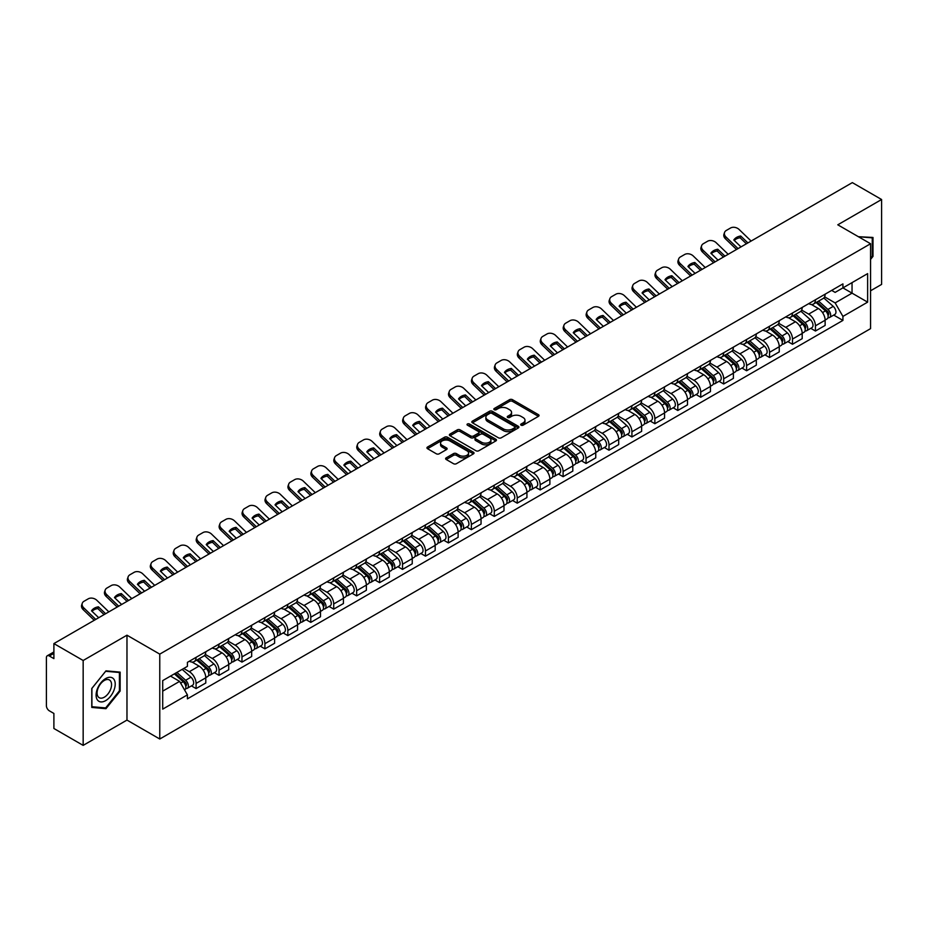 <?xml version="1.0" encoding="UTF-8"?>
<svg xmlns="http://www.w3.org/2000/svg" width="928" height="928" viewBox="0 0 928 928"><rect width="100%" height="100%" fill="white"/><g stroke="black" fill="none" stroke-linecap="round" stroke-linejoin="round"><path stroke-width="1.39" d="M521.095 425.186A1.427 0.824 0 0 0 523.114 425.186L538.449 416.336A2.042 1.183 0 0 0 539.052 415.5A2.042 1.183 0 0 0 538.449 414.665L512.465 399.666A2.042 1.183 0 0 0 509.588 399.666L494.253 408.517A1.427 0.824 0 0 0 493.835 409.097A1.427 0.824 0 0 0 494.253 409.689A1.427 0.824 0 0 0 496.271 409.689L498.255 408.54A6.531 3.77 0 0 1 507.488 408.54L509.658 409.793A6.531 3.77 0 0 1 511.572 412.461A6.531 3.77 0 0 1 509.658 415.118L507.674 416.266A1.427 0.824 0 0 0 507.256 416.858A1.427 0.824 0 0 0 507.674 417.438A1.427 0.824 0 0 0 509.692 417.438L511.676 416.289A6.531 3.77 0 0 1 520.91 416.289L523.079 417.542A6.531 3.77 0 0 1 524.993 420.21A6.531 3.77 0 0 1 523.079 422.878L521.095 424.015A1.427 0.824 0 0 0 520.678 424.606A1.427 0.824 0 0 0 521.095 425.186L521.095 424.015M446.217 457.829A2.042 1.183 0 0 0 445.626 458.664A2.042 1.183 0 0 0 446.217 459.499L453.514 463.698A2.042 1.183 0 0 0 456.402 463.698L473.431 453.873A2.042 1.183 0 0 0 474.022 453.038A2.042 1.183 0 0 0 473.431 452.203L447.447 437.204A2.042 1.183 0 0 0 444.558 437.204L427.53 447.041A2.042 1.183 0 0 0 426.938 447.876A2.042 1.183 0 0 0 427.53 448.7L436.334 453.792A2.042 1.183 0 0 0 439.222 453.792L446.507 449.581A2.042 1.183 0 0 0 447.11 448.746A2.042 1.183 0 0 0 446.507 447.911L442.146 445.394A5.464 3.155 0 0 1 440.545 443.166A5.464 3.155 0 0 1 443.92 440.255A5.464 3.155 0 0 1 449.871 440.939L466.97 450.811A5.464 3.155 0 0 1 468.57 453.038A5.464 3.155 0 0 1 465.195 455.95A5.464 3.155 0 0 1 459.244 455.265L456.402 453.618A2.042 1.183 0 0 0 453.514 453.618L446.217 457.829L446.217 459.499M159.767 654.124L126.974 635.193L83.16 660.492L53.894 643.591L852.333 182.619L881.6 199.508L837.787 224.808L870.568 243.739L159.767 654.124L159.767 739.013L870.568 328.64L870.568 243.739M498.394 437.784A2.042 1.183 0 0 0 501.282 437.784L518.311 427.959A2.042 1.183 0 0 0 518.914 427.124A2.042 1.183 0 0 0 518.311 426.288L492.339 411.29A2.042 1.183 0 0 0 489.45 411.29L472.422 421.126A2.042 1.183 0 0 0 471.818 421.962A2.042 1.183 0 0 0 472.422 422.785L498.394 437.784M468.014 425.5A1.427 0.824 0 0 1 469.464 425.697L469.464 424.003L495.877 439.246A2.042 1.183 0 0 1 496.468 440.081A2.042 1.183 0 0 1 495.877 440.916L478.836 450.741A2.042 1.183 0 0 1 475.96 450.741L449.976 435.742L449.976 434.084A2.042 1.183 0 0 0 449.372 434.919A2.042 1.183 0 0 0 449.976 435.742M449.976 434.084L457.26 429.873A2.042 1.183 0 0 1 460.149 429.873L470.682 435.951A2.042 1.183 0 0 0 473.57 435.951L478.407 433.167A2.042 1.183 0 0 0 479.01 432.332A2.042 1.183 0 0 0 478.407 431.497L467.434 425.163A1.427 0.824 0 0 1 467.016 424.583A1.427 0.824 0 0 1 467.898 423.818A1.427 0.824 0 0 1 469.464 424.003M83.16 660.492L83.16 745.381L53.894 728.492L53.894 713.458L49.346 710.825A4.164 2.401 -120 0 1 46.4 705.732L46.4 657.685A4.164 2.401 -120 0 1 47.258 655.783L53.894 651.955M870.568 290.777L881.6 284.409L881.6 199.508M83.16 745.381L126.974 720.082L159.767 739.013M53.894 643.591L53.894 658.625L49.346 655.992A4.164 2.401 -120 0 0 47.258 655.783M815.434 299.767A9.57 5.522 60 0 1 813.45 304.071L823.159 298.468A9.57 5.522 -120 0 0 825.131 294.164M801.653 310.068L808.671 314.116A9.57 5.522 60 0 1 815.434 325.832L825.131 320.23A9.57 5.522 -120 0 0 818.368 308.514L811.42 304.512M825.131 320.23L825.131 325.415L815.434 331.018L810.782 328.326M813.45 304.071A9.57 5.522 60 0 1 808.74 303.63M815.434 325.832L815.434 331.018M792.489 313.014A9.57 5.522 60 0 1 790.517 317.306L800.214 311.704A9.57 5.522 -120 0 0 802.198 307.412M787.837 341.574L792.489 344.253L802.198 338.65L802.198 333.477A9.57 5.522 -120 0 0 795.435 321.761L788.487 317.747M790.517 317.306A9.57 5.522 60 0 1 785.807 316.877M778.72 323.315L785.726 327.364A9.57 5.522 60 0 1 792.489 339.08L792.489 344.253M769.556 326.262A9.57 5.522 60 0 1 767.572 330.554L777.281 324.951A9.57 5.522 -120 0 0 779.253 320.659M764.904 354.809L769.556 357.5L779.253 351.898L779.253 346.724A9.57 5.522 -120 0 0 772.49 335.008L765.554 330.994M767.572 330.554A9.57 5.522 60 0 1 762.862 330.124M755.775 336.562L762.793 340.611A9.57 5.522 60 0 1 769.556 352.327L769.556 357.5M746.611 339.497A9.57 5.522 60 0 1 744.639 343.801L754.336 338.198A9.57 5.522 -120 0 0 756.32 333.894M741.959 368.056L746.611 370.748L756.32 365.145L756.32 359.96A9.57 5.522 -120 0 0 749.557 348.244L742.609 344.242M744.639 343.801A9.57 5.522 60 0 1 739.929 343.36M732.842 349.798L739.848 353.846A9.57 5.522 60 0 1 746.611 365.562L746.611 370.748M723.678 352.744A9.57 5.522 60 0 1 721.694 357.036L731.403 351.434A9.57 5.522 -120 0 0 733.387 347.142M719.026 381.304L723.678 383.983L733.387 378.38L733.387 373.207A9.57 5.522 -120 0 0 726.612 361.491L719.676 357.477M721.694 357.036A9.57 5.522 60 0 1 716.984 356.607M709.908 363.045L716.915 367.094A9.57 5.522 60 0 1 723.678 378.81L723.678 383.983M700.733 365.992A9.57 5.522 60 0 1 698.761 370.284L708.458 364.681A9.57 5.522 -120 0 0 710.442 360.389M696.081 394.539L700.733 397.23L710.442 391.628L710.442 386.454A9.57 5.522 -120 0 0 703.679 374.738L696.731 370.724M698.761 370.284A9.57 5.522 60 0 1 694.051 369.854M686.964 376.292L693.97 380.341A9.57 5.522 60 0 1 700.733 392.057L700.733 397.23M677.8 379.239A9.57 5.522 60 0 1 675.816 383.531L685.525 377.928A9.57 5.522 -120 0 0 687.509 373.636M673.148 407.786L677.8 410.478L687.509 404.875L687.509 399.69A9.57 5.522 -120 0 0 680.746 387.974L673.798 383.972M675.816 383.531A9.57 5.522 60 0 1 671.106 383.09M664.03 389.528L671.037 393.576A9.57 5.522 60 0 1 677.8 405.292L677.8 410.478M654.855 392.474A9.57 5.522 60 0 1 652.883 396.766L662.58 391.164A9.57 5.522 -120 0 0 664.564 386.872M650.203 421.034L654.866 423.713L664.564 418.11L664.564 412.937A9.57 5.522 -120 0 0 657.801 401.221L650.853 397.207M652.883 396.766A9.57 5.522 60 0 1 648.173 396.337M641.086 402.775L648.092 406.824A9.57 5.522 60 0 1 654.866 418.54L654.866 423.713M631.922 405.722A9.57 5.522 60 0 1 629.938 410.014L639.647 404.411A9.57 5.522 -120 0 0 641.631 400.119M627.27 434.281L631.922 436.96L641.631 431.358L641.631 426.184A9.57 5.522 -120 0 0 634.868 414.468L627.92 410.454M629.938 410.014A9.57 5.522 60 0 1 625.228 409.584M618.152 416.022L625.159 420.071A9.57 5.522 60 0 1 631.922 431.787L631.922 436.96M608.988 418.969A9.57 5.522 60 0 1 607.005 423.261L616.702 417.658A9.57 5.522 -120 0 0 618.686 413.366M604.325 447.516L608.988 450.208L618.686 444.605L618.686 439.42A9.57 5.522 -120 0 0 611.923 427.704L604.975 423.702M607.005 423.261A9.57 5.522 60 0 1 602.295 422.832M595.208 429.27L602.214 433.306A9.57 5.522 60 0 1 608.988 445.022L608.988 450.208M586.044 432.204A9.57 5.522 60 0 1 584.06 436.496L593.769 430.894A9.57 5.522 -120 0 0 595.753 426.602M581.392 460.764L586.044 463.443L595.753 457.84L595.753 452.667A9.57 5.522 -120 0 0 588.99 440.951L582.042 436.937M584.06 436.496A9.57 5.522 60 0 1 579.35 436.067M572.274 442.505L579.281 446.554A9.57 5.522 60 0 1 586.044 458.27L586.044 463.443M563.11 445.452A9.57 5.522 60 0 1 561.127 449.744L570.824 444.141A9.57 5.522 -120 0 0 572.808 439.849M558.459 474.011L563.11 476.69L572.808 471.088L572.808 465.914A9.57 5.522 -120 0 0 566.045 454.198L559.097 450.184M561.127 449.744A9.57 5.522 60 0 1 556.417 449.314M549.33 455.752L556.348 459.801A9.57 5.522 60 0 1 563.11 471.517L563.11 476.69M540.166 458.699A9.57 5.522 60 0 1 538.182 462.991L547.891 457.388A9.57 5.522 -120 0 0 549.875 453.096M535.514 487.246L540.166 489.938L549.875 484.335L549.875 479.15A9.57 5.522 -120 0 0 543.112 467.434L536.164 463.432M538.182 462.991A9.57 5.522 60 0 1 533.472 462.562M526.396 469L533.403 473.036A9.57 5.522 60 0 1 540.166 484.752L540.166 489.938M517.232 471.934A9.57 5.522 60 0 1 515.249 476.226L524.958 470.624A9.57 5.522 -120 0 0 526.93 466.332M512.581 500.494L517.232 503.173L526.93 497.57L526.93 492.397A9.57 5.522 -120 0 0 520.167 480.681L513.219 476.667M515.249 476.226A9.57 5.522 60 0 1 510.539 475.797M503.452 482.235L510.47 486.284A9.57 5.522 60 0 1 517.232 498L517.232 503.173M494.288 485.182A9.57 5.522 60 0 1 492.304 489.474L502.013 483.871A9.57 5.522 -120 0 0 503.997 479.579M489.636 513.741L494.288 516.42L503.997 510.818L503.997 505.644A9.57 5.522 -120 0 0 497.234 493.928L490.286 489.914M492.304 489.474A9.57 5.522 60 0 1 487.606 489.044M480.518 495.482L487.525 499.531A9.57 5.522 60 0 1 494.288 511.247L494.288 516.42M471.354 498.429A9.57 5.522 60 0 1 469.371 502.721L479.08 497.118A9.57 5.522 -120 0 0 481.052 492.826M466.703 526.976L471.354 529.668L481.052 524.065L481.052 518.88A9.57 5.522 -120 0 0 474.289 507.164L467.352 503.162M469.371 502.721A9.57 5.522 60 0 1 464.661 502.292M457.574 508.73L464.592 512.766A9.57 5.522 60 0 1 471.354 524.482L471.354 529.668M448.41 511.664A9.57 5.522 60 0 1 446.438 515.956L456.135 510.354A9.57 5.522 -120 0 0 458.119 506.062M443.758 540.224L448.41 542.915L458.119 537.312L458.119 532.127A9.57 5.522 -120 0 0 451.356 520.411L444.408 516.397M446.438 515.956A9.57 5.522 60 0 1 441.728 515.527M434.64 521.965L441.647 526.014A9.57 5.522 60 0 1 448.41 537.73L448.41 542.915M425.476 524.912A9.57 5.522 60 0 1 423.493 529.204L433.202 523.601A9.57 5.522 -120 0 0 435.174 519.309M420.825 553.471L425.476 556.15L435.174 550.548L435.174 545.374A9.57 5.522 -120 0 0 428.411 533.658L421.474 529.644M423.493 529.204A9.57 5.522 60 0 1 418.783 528.774M411.707 535.212L418.714 539.261A9.57 5.522 60 0 1 425.476 550.977L425.476 556.15M402.532 538.159A9.57 5.522 60 0 1 400.56 542.451L410.257 536.848A9.57 5.522 -120 0 0 412.241 532.556M397.88 566.706L402.532 569.398L412.241 563.795L412.241 558.61A9.57 5.522 -120 0 0 405.478 546.894L398.53 542.892M400.56 542.451A9.57 5.522 60 0 1 395.85 542.022M388.762 548.46L395.769 552.496A9.57 5.522 60 0 1 402.532 564.212L402.532 569.398M379.598 551.394A9.57 5.522 60 0 1 377.615 555.698L387.324 550.084A9.57 5.522 -120 0 0 389.308 545.792M374.947 579.954L379.598 582.645L389.308 577.042L389.308 571.857A9.57 5.522 -120 0 0 382.533 560.141L375.596 556.127M377.615 555.698A9.57 5.522 60 0 1 372.905 555.257M365.829 561.695L372.836 565.744A9.57 5.522 60 0 1 379.598 577.46L379.598 582.645M356.654 564.642A9.57 5.522 60 0 1 354.682 568.934L364.379 563.331A9.57 5.522 -120 0 0 366.363 559.039M352.002 593.201L356.654 595.88L366.363 590.278L366.363 585.104A9.57 5.522 -120 0 0 359.6 573.388L352.652 569.374M354.682 568.934A9.57 5.522 60 0 1 349.972 568.504M342.884 574.942L349.891 578.991A9.57 5.522 60 0 1 356.654 590.707L356.654 595.88M333.72 577.889A9.57 5.522 60 0 1 331.737 582.181L341.446 576.578A9.57 5.522 -120 0 0 343.43 572.286M329.069 606.436L333.72 609.128L343.43 603.525L343.43 598.34A9.57 5.522 -120 0 0 336.667 586.635L329.718 582.622M331.737 582.181A9.57 5.522 60 0 1 327.027 581.752M319.951 588.19L326.958 592.238A9.57 5.522 60 0 1 333.72 603.942L333.72 609.128M310.787 591.124A9.57 5.522 60 0 1 308.804 595.428L318.501 589.825A9.57 5.522 -120 0 0 320.485 585.522M306.124 619.684L310.787 622.375L320.485 616.772L320.485 611.587A9.57 5.522 -120 0 0 313.722 599.871L306.774 595.857M308.804 595.428A9.57 5.522 60 0 1 304.094 594.987M297.006 601.425L304.013 605.474A9.57 5.522 60 0 1 310.787 617.19L310.787 622.375M287.842 604.372A9.57 5.522 60 0 1 285.859 608.664L295.568 603.061A9.57 5.522 -120 0 0 297.552 598.769M283.191 632.931L287.842 635.61L297.552 630.008L297.552 624.834A9.57 5.522 -120 0 0 290.789 613.118L283.84 609.104M285.859 608.664A9.57 5.522 60 0 1 281.149 608.234M274.073 614.672L281.08 618.721A9.57 5.522 60 0 1 287.842 630.437L287.842 635.61M264.909 617.619A9.57 5.522 60 0 1 262.926 621.911L272.623 616.308A9.57 5.522 -120 0 0 274.607 612.016M260.246 646.166L264.909 648.858L274.607 643.255L274.607 638.081A9.57 5.522 -120 0 0 267.844 626.365L260.896 622.352M262.926 621.911A9.57 5.522 60 0 1 258.216 621.482M251.128 627.92L258.146 631.968A9.57 5.522 60 0 1 264.909 643.684L264.909 648.858M241.964 630.854A9.57 5.522 60 0 1 239.981 635.158L249.69 629.555A9.57 5.522 -120 0 0 251.674 625.252M237.313 659.414L241.964 662.105L251.674 656.502L251.674 651.317A9.57 5.522 -120 0 0 244.911 639.601L237.962 635.599M239.981 635.158A9.57 5.522 60 0 1 235.271 634.717M228.195 641.155L235.202 645.204A9.57 5.522 60 0 1 241.964 656.92L241.964 662.105M219.031 644.102A9.57 5.522 60 0 1 217.048 648.394L226.757 642.791A9.57 5.522 -120 0 0 228.729 638.499M214.38 672.661L219.031 675.34L228.729 669.738L228.729 664.564A9.57 5.522 -120 0 0 221.966 652.848L215.018 648.834M217.048 648.394A9.57 5.522 60 0 1 212.338 647.964M205.25 654.402L212.268 658.451A9.57 5.522 60 0 1 219.031 670.167L219.031 675.34M196.086 657.349A9.57 5.522 60 0 1 194.103 661.641L203.812 656.038A9.57 5.522 -120 0 0 205.796 651.746M191.435 685.896L196.086 688.588L205.796 682.985L205.796 677.811A9.57 5.522 -120 0 0 199.033 666.095L192.084 662.082M194.103 661.641A9.57 5.522 60 0 1 189.393 661.212M183.732 668.462L189.324 671.698A9.57 5.522 60 0 1 196.086 683.414L196.086 688.588M831.674 290.394L835.13 292.39L867.634 273.621L852.043 282.622L852.043 293.155L835.13 302.911L824.598 296.832M162.713 691.14L179.626 681.372L187.41 694.875L162.713 709.131L162.713 680.607L187.41 666.35L187.41 662.36L842.926 283.898L842.926 287.889L867.634 302.145L842.926 316.413L835.13 302.911M867.634 273.621L867.634 302.145M187.41 694.875L187.41 698.865L842.926 320.404L842.926 316.413M870.568 259.399L872.993 256.383L872.993 237.464L858.4 236.71M126.974 635.193L126.974 720.082M91.768 707.426L105.954 708.69L120.141 691.047L120.141 672.127L105.954 670.851L91.768 688.506L91.768 707.426M179.626 681.372L170.508 676.106M833.715 315.079L842.926 320.404M872.262 255.966L872.993 256.383M104.458 707.832L105.954 708.69M119.41 690.618L120.141 691.047M521.664 425.384L523.079 424.572A6.531 3.77 0 0 0 524.993 421.904L524.993 420.21M511.572 412.461L511.572 414.155A6.531 3.77 0 0 1 509.658 416.823L508.242 417.635M538.426 416.347L512.465 401.36A2.042 1.183 0 0 0 509.588 401.36L494.821 409.886M518.311 426.288L518.311 427.959L492.339 412.983A2.042 1.183 0 0 0 489.45 412.983L472.445 422.808M514.704 427.704A1.427 0.824 0 0 0 515.121 427.124A1.427 0.824 0 0 0 514.704 426.544L491.898 413.378A1.427 0.824 0 0 0 489.88 413.378L487.792 414.584A6.531 3.77 0 0 0 485.878 417.252A6.531 3.77 0 0 0 487.792 419.92L503.382 428.91A6.531 3.77 0 0 0 512.616 428.91L514.704 427.704L514.704 429.409A1.427 0.824 0 0 0 515.121 428.817L515.121 427.124M485.878 417.252L485.878 418.946A6.531 3.77 0 0 0 487.792 421.614L487.792 419.92M514.704 429.409L512.616 430.615A6.531 3.77 0 0 1 503.382 430.615L487.792 421.614M449.999 435.766L457.26 431.566L457.26 429.873M479.01 432.332L479.01 434.026A2.042 1.183 0 0 1 478.407 434.861L473.57 437.656A2.042 1.183 0 0 1 470.682 437.656L460.149 431.566A2.042 1.183 0 0 0 457.26 431.566M469.464 425.697L495.842 440.928M481.62 442.273A5.464 3.155 0 0 0 487.571 442.946A5.464 3.155 0 0 0 490.935 440.034A5.464 3.155 0 0 0 489.346 437.807L483.314 434.327A2.042 1.183 0 0 0 480.426 434.327L475.588 437.123A2.042 1.183 0 0 0 474.997 437.958A2.042 1.183 0 0 0 475.588 438.793L481.62 442.273L481.62 443.967A5.464 3.155 0 0 0 487.571 444.651A5.464 3.155 0 0 0 490.935 441.74L490.935 440.034M474.997 437.958L474.997 439.652A2.042 1.183 0 0 0 475.588 440.487L475.588 438.793M481.62 443.967L475.588 440.487M468.57 453.038L468.57 454.732A5.464 3.155 0 0 1 465.195 457.643A5.464 3.155 0 0 1 459.244 456.97L456.402 455.323A2.042 1.183 0 0 0 453.514 455.323L446.252 459.511M440.545 443.166L440.545 444.86A5.464 3.155 0 0 0 442.146 447.087L442.146 445.394M446.484 449.593L442.146 447.087M473.396 453.885L447.447 438.898A2.042 1.183 0 0 0 444.558 438.898L427.553 448.723M816.095 302.54L825.444 310.88A5.197 3.004 60 0 1 827.068 318.919L825.131 320.044M816.338 302.76L820.746 305.3M817.034 301.994L827.44 311.274A2.494 1.438 60 0 1 828.217 315.137A2.494 1.438 60 0 1 827.996 315.23M818.589 301.101L827.938 309.442A5.197 3.004 60 0 1 829.574 317.48A5.197 3.004 60 0 1 828.008 317.643M823.809 297.969L833.24 306.379A5.197 3.004 60 0 1 834.864 314.418L829.574 317.48M740.985 246.906L733.804 240.004A12.888 9.419 -160.8 0 1 740.718 236.014L740.115 237.754L746.379 243.786M747.898 242.916L740.718 236.014M734.268 240.445A12.888 9.419 -160.8 0 1 740.115 237.754M736.53 249.481L725.429 238.786A6.241 4.559 -160.8 0 1 723.956 234.192L724.559 232.452A6.241 4.559 19.2 0 0 726.044 237.046L725.429 238.786M751.123 241.048L739.129 229.494A6.241 4.559 19.2 0 0 730.533 228.01L726.264 230.469A6.241 4.559 19.2 0 0 724.559 232.452M738.038 248.611L726.044 237.046M793.15 315.787L802.5 324.127A5.197 3.004 60 0 1 804.135 332.166L802.198 333.28M793.405 316.007L797.802 318.548M794.101 315.242L804.495 324.522A2.494 1.438 60 0 1 805.284 328.373A2.494 1.438 60 0 1 805.052 328.466M795.656 314.337L805.005 322.677A5.197 3.004 60 0 1 806.629 330.716A5.197 3.004 60 0 1 805.063 330.89M800.864 311.216L810.295 319.626A5.197 3.004 60 0 1 811.93 327.665L806.629 330.716M770.217 329.022L779.566 337.363A5.197 3.004 60 0 1 781.202 345.402L779.253 346.527M770.46 329.243L774.868 331.783M771.156 328.477L781.562 337.769A2.494 1.438 60 0 1 782.339 341.62A2.494 1.438 60 0 1 782.118 341.713M772.722 327.584L782.06 335.924A5.197 3.004 60 0 1 783.696 343.963A5.197 3.004 60 0 1 782.13 344.126M777.931 324.452L787.362 332.862A5.197 3.004 60 0 1 788.986 340.912L783.696 343.963M858.423 236.733L872.262 237.846L872.262 256.174L870.568 258.286M871.357 237.324L872.262 237.846M113.935 679.308A13.514 7.807 120 0 0 100.874 682.811A13.514 7.807 120 0 0 97.382 699.898A13.514 7.807 120 0 0 110.432 696.406A13.514 7.807 120 0 0 113.935 679.308M110.583 681.036A10.231 5.904 120 0 0 109.434 679.969A10.231 5.904 120 0 0 99.911 684.748A10.231 5.904 120 0 0 98.055 696.626A10.231 5.904 120 0 0 99.203 697.694A10.231 5.904 120 0 0 108.727 692.914A10.231 5.904 120 0 0 110.583 681.036M105.653 707.936L91.907 706.707L91.907 688.379L105.653 671.28L119.41 672.498L119.41 690.838L105.653 707.936M118.494 671.976L119.41 672.498M718.04 260.153L710.871 253.24A12.888 9.419 -160.8 0 1 717.785 249.249L717.182 251.001L723.446 257.033M724.954 256.163L717.785 249.249M711.324 253.68A12.888 9.419 -160.8 0 1 717.182 251.001M713.597 262.717L702.496 252.033A6.241 4.559 -160.8 0 1 701.011 247.44L701.626 245.688A6.241 4.559 19.2 0 0 703.099 250.293L702.496 252.033M728.19 254.295L716.184 242.73A6.241 4.559 19.2 0 0 707.588 241.245L703.331 243.704A6.241 4.559 19.2 0 0 701.626 245.688M715.105 261.847L703.099 250.293M695.107 273.4L687.938 266.487A12.888 9.419 -160.8 0 1 694.84 262.496L694.237 264.236L700.501 270.28M702.02 269.41L694.84 262.496M688.39 266.928A12.888 9.419 -160.8 0 1 694.237 264.236M690.652 275.964L679.551 265.269A6.241 4.559 -160.8 0 1 678.078 260.675L678.681 258.935A6.241 4.559 19.2 0 0 680.166 263.529L679.551 265.269M705.245 267.542L693.251 255.977A6.241 4.559 19.2 0 0 684.655 254.492L680.386 256.952A6.241 4.559 19.2 0 0 678.681 258.935M692.16 275.094L680.166 263.529M747.284 342.27L756.622 350.61A5.197 3.004 60 0 1 758.257 358.649L756.32 359.774M747.527 342.49L751.924 345.03M748.223 341.724L758.617 351.004A2.494 1.438 60 0 1 759.406 354.867A2.494 1.438 60 0 1 759.174 354.96M749.778 340.831L759.127 349.172A5.197 3.004 60 0 1 760.763 357.21A5.197 3.004 60 0 1 759.185 357.373M754.986 337.699L764.417 346.109A5.197 3.004 60 0 1 766.052 354.148L760.763 357.21M724.339 355.517L733.688 363.857A5.197 3.004 60 0 1 735.324 371.896L733.375 373.01M724.582 355.737L728.99 358.278M725.278 354.972L735.684 364.252A2.494 1.438 60 0 1 736.472 368.114A2.494 1.438 60 0 1 736.24 368.196M726.844 354.067L736.182 362.407A5.197 3.004 60 0 1 737.818 370.446A5.197 3.004 60 0 1 736.252 370.62M732.053 350.946L741.484 359.356A5.197 3.004 60 0 1 743.108 367.395L737.818 370.446M701.406 368.752L710.744 377.093A5.197 3.004 60 0 1 712.379 385.132L710.442 386.257M701.649 368.973L706.046 371.513M702.345 368.207L712.75 377.499A2.494 1.438 60 0 1 713.528 381.35A2.494 1.438 60 0 1 713.296 381.443M703.9 367.314L713.249 375.654A5.197 3.004 60 0 1 714.885 383.693A5.197 3.004 60 0 1 713.307 383.856M709.108 364.182L718.539 372.604A5.197 3.004 60 0 1 720.174 380.642L714.885 383.693M672.162 286.636L664.993 279.734A12.888 9.419 -160.8 0 1 671.907 275.744L671.304 277.484L677.568 283.527M679.076 282.646L671.907 275.744M665.457 280.175A12.888 9.419 -160.8 0 1 671.304 277.484M667.719 289.211L656.618 278.516A6.241 4.559 -160.8 0 1 655.133 273.922L655.748 272.182A6.241 4.559 19.2 0 0 657.221 276.776L656.618 278.516M682.312 280.778L670.306 269.224A6.241 4.559 19.2 0 0 661.722 267.74L657.453 270.199A6.241 4.559 19.2 0 0 655.748 272.182M669.227 288.341L657.221 276.776M649.229 299.883L642.06 292.97A12.888 9.419 -160.8 0 1 648.962 288.979L648.359 290.731L654.623 296.763M656.142 295.893L648.962 288.979M642.512 293.41A12.888 9.419 -160.8 0 1 648.359 290.731M644.774 302.458L633.685 291.763A6.241 4.559 -160.8 0 1 632.2 287.17L632.803 285.418A6.241 4.559 19.2 0 0 634.288 290.023L633.685 291.763M659.379 294.025L647.373 282.46A6.241 4.559 19.2 0 0 638.777 280.975L634.508 283.446A6.241 4.559 19.2 0 0 632.803 285.418M646.282 301.577L634.288 290.023M626.284 313.13L619.115 306.217A12.888 9.419 -160.8 0 1 626.029 302.226L625.426 303.966L631.69 310.01M633.198 309.14L626.029 302.226M619.579 306.658A12.888 9.419 -160.8 0 1 625.426 303.966M621.841 315.694L610.74 305.01A6.241 4.559 -160.8 0 1 609.255 300.405L609.87 298.665A6.241 4.559 19.2 0 0 611.343 303.259L610.74 305.01M636.434 307.272L624.44 295.707A6.241 4.559 19.2 0 0 615.844 294.222L611.575 296.682A6.241 4.559 19.2 0 0 609.87 298.665M623.349 314.824L611.343 303.259M603.351 326.366L596.182 319.464A12.888 9.419 -160.8 0 1 603.084 315.474L602.481 317.214L608.756 323.257M610.264 322.376L603.084 315.474M596.634 319.905A12.888 9.419 -160.8 0 1 602.481 317.214M598.896 328.941L587.807 318.246A6.241 4.559 -160.8 0 1 586.322 313.652L586.925 311.912A6.241 4.559 19.2 0 0 588.41 316.506L587.807 318.246M613.501 320.508L601.495 308.954A6.241 4.559 19.2 0 0 592.899 307.47L588.642 309.929A6.241 4.559 19.2 0 0 586.925 311.912M600.404 328.071L588.41 316.506M580.418 339.613L573.237 332.7A12.888 9.419 -160.8 0 1 580.151 328.709L579.548 330.461L585.812 336.493M587.32 335.623L580.151 328.709M573.701 333.14A12.888 9.419 -160.8 0 1 579.548 330.461M575.963 342.188L564.862 331.493A6.241 4.559 -160.8 0 1 563.377 326.9L563.992 325.148A6.241 4.559 19.2 0 0 565.465 329.753L564.862 331.493M590.556 333.755L578.562 322.19A6.241 4.559 19.2 0 0 569.966 320.705L565.697 323.176A6.241 4.559 19.2 0 0 563.992 325.148M577.471 341.307L565.465 329.753M557.473 352.86L550.304 345.947A12.888 9.419 -160.8 0 1 557.218 341.956L556.603 343.696L562.878 349.74M564.386 348.87L557.218 341.956M550.756 346.388A12.888 9.419 -160.8 0 1 556.603 343.696M553.018 355.424L541.929 344.74A6.241 4.559 -160.8 0 1 540.444 340.135L541.047 338.395A6.241 4.559 19.2 0 0 542.532 342.989L541.929 344.74M567.623 347.002L555.617 335.437A6.241 4.559 19.2 0 0 547.021 333.952L542.764 336.412A6.241 4.559 19.2 0 0 541.047 338.395M554.538 354.554L542.532 342.989M534.54 366.096L527.359 359.194A12.888 9.419 -160.8 0 1 534.273 355.204L533.67 356.944L539.934 362.987M541.442 362.106L534.273 355.204M527.823 359.635A12.888 9.419 -160.8 0 1 533.67 356.944M530.085 368.671L518.984 357.976A6.241 4.559 -160.8 0 1 517.511 353.382L518.114 351.642A6.241 4.559 19.2 0 0 519.587 356.236L518.984 357.976M544.678 360.238L532.684 348.684A6.241 4.559 19.2 0 0 524.088 347.2L519.819 349.659A6.241 4.559 19.2 0 0 518.114 351.642M531.593 367.801L519.587 356.236M511.595 379.343L504.426 372.43A12.888 9.419 -160.8 0 1 511.34 368.439L510.725 370.191L517 376.223M518.508 375.353L511.34 368.439M504.878 372.87A12.888 9.419 -160.8 0 1 510.725 370.191M507.14 381.918L496.051 371.223A6.241 4.559 -160.8 0 1 494.566 366.63L495.169 364.878A6.241 4.559 19.2 0 0 496.654 369.483L496.051 371.223M521.745 373.485L509.739 361.92A6.241 4.559 19.2 0 0 501.143 360.435L496.886 362.906A6.241 4.559 19.2 0 0 495.169 364.878M508.66 381.037L496.654 369.483M488.662 392.59L481.481 385.677A12.888 9.419 -160.8 0 1 488.395 381.686L487.792 383.426L494.056 389.47M495.564 388.6L488.395 381.686M481.945 386.118A12.888 9.419 -160.8 0 1 487.792 383.426M484.207 395.154L473.106 384.47A6.241 4.559 -160.8 0 1 471.633 379.865L472.236 378.125A6.241 4.559 19.2 0 0 473.721 382.719L473.106 384.47M498.8 386.732L486.806 375.167A6.241 4.559 19.2 0 0 478.21 373.682L473.941 376.142A6.241 4.559 19.2 0 0 472.236 378.125M485.715 394.284L473.721 382.719M465.717 405.826L458.548 398.924A12.888 9.419 -160.8 0 1 465.462 394.934L464.847 396.674L471.122 402.717M472.63 401.836L465.462 394.934M459 399.365A12.888 9.419 -160.8 0 1 464.847 396.674M461.262 408.401L450.173 397.706A6.241 4.559 -160.8 0 1 448.688 393.112L449.291 391.372A6.241 4.559 19.2 0 0 450.776 395.966L450.173 397.706M475.867 399.968L463.861 388.414A6.241 4.559 19.2 0 0 455.265 386.93L451.008 389.389A6.241 4.559 19.2 0 0 449.291 391.372M462.782 407.531L450.776 395.966M442.784 419.073L435.603 412.16A12.888 9.419 -160.8 0 1 442.517 408.169L441.914 409.921L448.178 415.953M449.697 415.083L442.517 408.169M436.067 412.6A12.888 9.419 -160.8 0 1 441.914 409.921M438.329 421.648L427.228 410.953A6.241 4.559 -160.8 0 1 425.755 406.36L426.358 404.608A6.241 4.559 19.2 0 0 427.843 409.213L427.228 410.953M452.922 413.215L440.928 401.65A6.241 4.559 19.2 0 0 432.332 400.165L428.063 402.636A6.241 4.559 19.2 0 0 426.358 404.608M439.837 420.767L427.843 409.213M419.839 432.32L412.67 425.407A12.888 9.419 -160.8 0 1 419.584 421.416L418.969 423.156L425.244 429.2M426.752 428.33L419.584 421.416M413.122 425.848A12.888 9.419 -160.8 0 1 418.969 423.156M415.396 434.884L404.295 424.2A6.241 4.559 -160.8 0 1 402.81 419.595L403.413 417.855A6.241 4.559 19.2 0 0 404.898 422.449L404.295 424.2M429.989 426.462L417.983 414.897A6.241 4.559 19.2 0 0 409.387 413.412L405.13 415.872A6.241 4.559 19.2 0 0 403.413 417.855M416.904 434.014L404.898 422.449M396.906 445.556L389.725 438.654A12.888 9.419 -160.8 0 1 396.639 434.664L396.036 436.404L402.3 442.447M403.819 441.566L396.639 434.664M390.189 439.095A12.888 9.419 -160.8 0 1 396.036 436.404M392.451 448.131L381.35 437.436A6.241 4.559 -160.8 0 1 379.877 432.842L380.48 431.102A6.241 4.559 19.2 0 0 381.965 435.696L381.35 437.436M407.044 439.698L395.05 428.144A6.241 4.559 19.2 0 0 386.454 426.66L382.185 429.119A6.241 4.559 19.2 0 0 380.48 431.102M393.959 447.261L381.965 435.696M373.961 458.803L366.792 451.89A12.888 9.419 -160.8 0 1 373.706 447.899L373.102 449.651L379.366 455.683M380.874 454.813L373.706 447.899M367.256 452.33A12.888 9.419 -160.8 0 1 373.102 449.651M369.518 461.378L358.417 450.683A6.241 4.559 -160.8 0 1 356.932 446.09L357.547 444.35A6.241 4.559 19.2 0 0 359.02 448.943L358.417 450.683M384.111 452.945L372.105 441.38A6.241 4.559 19.2 0 0 363.509 439.895L359.252 442.366A6.241 4.559 19.2 0 0 357.547 444.35M371.026 460.497L359.02 448.943M351.028 472.05L343.859 465.137A12.888 9.419 -160.8 0 1 350.761 461.146L350.158 462.886L356.422 468.93M357.941 468.06L350.761 461.146M344.311 465.578A12.888 9.419 -160.8 0 1 350.158 462.886M346.573 474.614L335.484 463.93A6.241 4.559 -160.8 0 1 333.999 459.325L334.602 457.585A6.241 4.559 19.2 0 0 336.087 462.179L335.484 463.93M361.178 466.192L349.172 454.627A6.241 4.559 19.2 0 0 340.576 453.142L336.307 455.602A6.241 4.559 19.2 0 0 334.602 457.585M348.081 473.744L336.087 462.179M328.083 485.286L320.914 478.384A12.888 9.419 -160.8 0 1 327.828 474.394L327.224 476.134L333.488 482.177M334.996 481.307L327.828 474.394M321.378 478.825A12.888 9.419 -160.8 0 1 327.224 476.134M323.64 487.861L312.539 477.166A6.241 4.559 -160.8 0 1 311.054 472.572L311.669 470.832A6.241 4.559 19.2 0 0 313.142 475.426L312.539 477.166M338.233 479.44L326.227 467.874A6.241 4.559 19.2 0 0 317.643 466.39L313.374 468.849A6.241 4.559 19.2 0 0 311.669 470.832M325.148 486.991L313.142 475.426M305.15 498.533L297.981 491.62A12.888 9.419 -160.8 0 1 304.883 487.629L304.28 489.381L310.544 495.413M312.063 494.543L304.883 487.629M298.433 492.06A12.888 9.419 -160.8 0 1 304.28 489.381M300.695 501.108L289.606 490.413A6.241 4.559 -160.8 0 1 288.121 485.82L288.724 484.08A6.241 4.559 19.2 0 0 290.209 488.673L289.606 490.413M315.3 492.675L303.294 481.11A6.241 4.559 19.2 0 0 294.698 479.625L290.429 482.096A6.241 4.559 19.2 0 0 288.724 484.08M302.203 500.238L290.209 488.673M282.205 511.78L275.036 504.867A12.888 9.419 -160.8 0 1 281.95 500.876L281.346 502.616L287.61 508.66M289.118 507.79L281.95 500.876M275.5 505.308A12.888 9.419 -160.8 0 1 281.346 502.616M277.762 514.344L266.661 503.66A6.241 4.559 -160.8 0 1 265.176 499.067L265.791 497.315A6.241 4.559 19.2 0 0 267.264 501.909L266.661 503.66M292.355 505.922L280.36 494.357A6.241 4.559 19.2 0 0 271.765 492.872L267.496 495.332A6.241 4.559 19.2 0 0 265.791 497.315M279.27 513.474L267.264 501.909M259.272 525.028L252.103 518.114A12.888 9.419 -160.8 0 1 259.005 514.124L258.402 515.864L264.677 521.907M266.185 521.037L259.005 514.124M252.555 518.555A12.888 9.419 -160.8 0 1 258.402 515.864M254.817 527.591L243.728 516.896A6.241 4.559 -160.8 0 1 242.243 512.302L242.846 510.562A6.241 4.559 19.2 0 0 244.331 515.156L243.728 516.896M269.422 519.17L257.416 507.604A6.241 4.559 19.2 0 0 248.82 506.12L244.563 508.579A6.241 4.559 19.2 0 0 242.846 510.562M256.325 526.721L244.331 515.156M678.461 382L687.81 390.34A5.197 3.004 60 0 1 689.446 398.379L687.497 399.504M678.716 382.22L683.112 384.76M679.4 381.454L689.806 390.734A2.494 1.438 60 0 1 690.594 394.597A2.494 1.438 60 0 1 690.362 394.69M680.966 380.561L690.304 388.902A5.197 3.004 60 0 1 691.94 396.94A5.197 3.004 60 0 1 690.374 397.103M686.175 377.429L695.606 385.839A5.197 3.004 60 0 1 697.23 393.878L691.94 396.94M655.528 395.247L664.866 403.587A5.197 3.004 60 0 1 666.501 411.626L664.564 412.74M655.771 395.467L660.168 398.008M656.467 394.702L666.872 403.982A2.494 1.438 60 0 1 667.65 407.844A2.494 1.438 60 0 1 667.429 407.926M658.022 393.797L667.371 402.137A5.197 3.004 60 0 1 669.007 410.176A5.197 3.004 60 0 1 667.429 410.35M663.23 390.676L672.661 399.086A5.197 3.004 60 0 1 674.296 407.125L669.007 410.176M632.583 408.482L641.932 416.823A5.197 3.004 60 0 1 643.568 424.862L641.619 425.987M632.838 408.703L637.234 411.243M633.534 407.937L643.928 417.229A2.494 1.438 60 0 1 644.716 421.08A2.494 1.438 60 0 1 644.484 421.173M635.088 407.044L644.438 415.384A5.197 3.004 60 0 1 646.062 423.423A5.197 3.004 60 0 1 644.496 423.586M640.297 403.912L649.728 412.334A5.197 3.004 60 0 1 651.363 420.372L646.062 423.423M609.65 421.73L618.999 430.07A5.197 3.004 60 0 1 620.623 438.109L618.686 439.234M609.893 421.95L614.29 424.49M610.589 421.184L620.994 430.464A2.494 1.438 60 0 1 621.772 434.327A2.494 1.438 60 0 1 621.551 434.42M612.144 420.291L621.493 428.632A5.197 3.004 60 0 1 623.129 436.67A5.197 3.004 60 0 1 621.551 436.833M617.364 417.159L626.783 425.569A5.197 3.004 60 0 1 628.418 433.608L623.129 436.67M586.705 434.977L596.054 443.317A5.197 3.004 60 0 1 597.69 451.356L595.753 452.47M586.96 435.197L591.356 437.738M587.656 434.432L598.05 443.712A2.494 1.438 60 0 1 598.838 447.574A2.494 1.438 60 0 1 598.606 447.656M589.21 433.527L598.56 441.867A5.197 3.004 60 0 1 600.184 449.906A5.197 3.004 60 0 1 598.618 450.08M594.419 430.406L603.85 438.816A5.197 3.004 60 0 1 605.485 446.855L600.184 449.906M563.772 448.212L573.121 456.553A5.197 3.004 60 0 1 574.745 464.592L572.808 465.717M564.015 448.444L568.412 450.973M564.711 447.679L575.116 456.959A2.494 1.438 60 0 1 575.894 460.81A2.494 1.438 60 0 1 575.673 460.903M566.266 446.774L575.615 455.114A5.197 3.004 60 0 1 577.251 463.153A5.197 3.004 60 0 1 575.673 463.316M571.486 443.642L580.905 452.064A5.197 3.004 60 0 1 582.54 460.102L577.251 463.153M540.827 461.46L550.176 469.8A5.197 3.004 60 0 1 551.812 477.839L549.875 478.964M541.082 461.68L545.478 464.22M541.778 460.914L552.172 470.194A2.494 1.438 60 0 1 552.96 474.057A2.494 1.438 60 0 1 552.728 474.15M543.332 460.021L552.682 468.362A5.197 3.004 60 0 1 554.306 476.4A5.197 3.004 60 0 1 552.74 476.563M548.541 456.889L557.972 465.299A5.197 3.004 60 0 1 559.607 473.338L554.306 476.4M517.894 474.707L527.243 483.047A5.197 3.004 60 0 1 528.867 491.086L526.93 492.2M518.137 474.927L522.545 477.468M518.833 474.162L529.238 483.442A2.494 1.438 60 0 1 530.016 487.304A2.494 1.438 60 0 1 529.795 487.386M520.388 473.257L529.737 481.597A5.197 3.004 60 0 1 531.373 489.636A5.197 3.004 60 0 1 529.807 489.81M525.608 470.136L535.038 478.546A5.197 3.004 60 0 1 536.662 486.585L531.373 489.636M494.949 487.954L504.298 496.294A5.197 3.004 60 0 1 505.934 504.333L503.997 505.447M495.204 488.174L499.6 490.715M495.9 487.409L506.294 496.689A2.494 1.438 60 0 1 507.082 500.54A2.494 1.438 60 0 1 506.85 500.633M497.454 486.504L506.804 494.844A5.197 3.004 60 0 1 508.428 502.883A5.197 3.004 60 0 1 506.862 503.057M502.663 483.372L512.094 491.794A5.197 3.004 60 0 1 513.729 499.832L508.428 502.883M472.016 501.19L481.365 509.53A5.197 3.004 60 0 1 482.989 517.569L481.052 518.694M472.259 501.41L476.667 503.95M472.955 500.644L483.36 509.924A2.494 1.438 60 0 1 484.138 513.787A2.494 1.438 60 0 1 483.917 513.88M474.51 499.751L483.859 508.092A5.197 3.004 60 0 1 485.495 516.13A5.197 3.004 60 0 1 483.929 516.293M479.73 496.619L489.16 505.029A5.197 3.004 60 0 1 490.784 513.068L485.495 516.13M449.082 514.437L458.42 522.777A5.197 3.004 60 0 1 460.056 530.816L458.119 531.93M449.326 514.657L453.722 517.198M450.022 513.892L460.416 523.172A2.494 1.438 60 0 1 461.204 527.034A2.494 1.438 60 0 1 460.972 527.116M451.576 512.987L460.926 521.327A5.197 3.004 60 0 1 462.55 529.366A5.197 3.004 60 0 1 460.984 529.54M456.785 509.866L466.216 518.276A5.197 3.004 60 0 1 467.851 526.315L462.55 529.366M426.138 527.684L435.487 536.024A5.197 3.004 60 0 1 437.123 544.063L435.174 545.177M426.381 527.904L430.789 530.445M427.077 527.139L437.482 536.419A2.494 1.438 60 0 1 438.271 540.27A2.494 1.438 60 0 1 438.039 540.363M428.643 526.234L437.981 534.574A5.197 3.004 60 0 1 439.617 542.613A5.197 3.004 60 0 1 438.051 542.787M433.852 523.102L443.282 531.524A5.197 3.004 60 0 1 444.906 539.562L439.617 542.613M403.204 540.92L412.542 549.26A5.197 3.004 60 0 1 414.178 557.299L412.241 558.424M403.448 541.14L407.844 543.68M404.144 540.374L414.549 549.654A2.494 1.438 60 0 1 415.326 553.517A2.494 1.438 60 0 1 415.094 553.61M405.698 539.481L415.048 547.822A5.197 3.004 60 0 1 416.684 555.86A5.197 3.004 60 0 1 415.106 556.023M410.907 536.349L420.338 544.759A5.197 3.004 60 0 1 421.973 552.798L416.684 555.86M380.26 554.167L389.609 562.507A5.197 3.004 60 0 1 391.245 570.546L389.296 571.66M380.503 554.387L384.911 556.928M381.199 553.622L391.604 562.902A2.494 1.438 60 0 1 392.393 566.764A2.494 1.438 60 0 1 392.161 566.846M382.765 552.717L392.103 561.069A5.197 3.004 60 0 1 393.739 569.108A5.197 3.004 60 0 1 392.173 569.27M387.974 549.596L397.404 558.006A5.197 3.004 60 0 1 399.028 566.045L393.739 569.108M357.326 567.414L366.664 575.754A5.197 3.004 60 0 1 368.3 583.793L366.363 584.907M357.57 567.634L361.966 570.175M358.266 566.869L368.671 576.149A2.494 1.438 60 0 1 369.448 580A2.494 1.438 60 0 1 369.216 580.093M359.82 565.964L369.17 574.304A5.197 3.004 60 0 1 370.806 582.343A5.197 3.004 60 0 1 369.228 582.517M365.029 562.832L374.46 571.254A5.197 3.004 60 0 1 376.095 579.292L370.806 582.343M334.382 580.65L343.731 588.99A5.197 3.004 60 0 1 345.367 597.029L343.418 598.154M334.637 580.87L339.033 583.41M335.321 580.104L345.726 589.384A2.494 1.438 60 0 1 346.515 593.247A2.494 1.438 60 0 1 346.283 593.34M336.887 579.211L346.225 587.552A5.197 3.004 60 0 1 347.861 595.59A5.197 3.004 60 0 1 346.295 595.753M342.096 576.079L351.526 584.489A5.197 3.004 60 0 1 353.162 592.528L347.861 595.59M311.448 593.897L320.798 602.237A5.197 3.004 60 0 1 322.422 610.276L320.485 611.401M311.692 594.117L316.088 596.658M312.388 593.352L322.793 602.632A2.494 1.438 60 0 1 323.57 606.494A2.494 1.438 60 0 1 323.35 606.587M313.942 592.458L323.292 600.799A5.197 3.004 60 0 1 324.928 608.838A5.197 3.004 60 0 1 323.35 609M319.162 589.326L328.582 597.736A5.197 3.004 60 0 1 330.217 605.775L324.928 608.838M288.504 607.144L297.853 615.484A5.197 3.004 60 0 1 299.489 623.523L297.552 624.637M288.759 607.364L293.155 609.905M289.455 606.599L299.848 615.879A2.494 1.438 60 0 1 300.637 619.73A2.494 1.438 60 0 1 300.405 619.823M291.009 605.694L300.359 614.034A5.197 3.004 60 0 1 301.983 622.073A5.197 3.004 60 0 1 300.417 622.247M296.218 602.562L305.648 610.984A5.197 3.004 60 0 1 307.284 619.022L301.983 622.073M265.57 620.38L274.92 628.72A5.197 3.004 60 0 1 276.544 636.759L274.607 637.884M265.814 620.6L270.21 623.14M266.51 619.834L276.915 629.114A2.494 1.438 60 0 1 277.692 632.977A2.494 1.438 60 0 1 277.472 633.07M268.064 618.941L277.414 627.282A5.197 3.004 60 0 1 279.05 635.32A5.197 3.004 60 0 1 277.472 635.483M273.284 615.809L282.704 624.219A5.197 3.004 60 0 1 284.339 632.258L279.05 635.32M242.626 633.627L251.975 641.967A5.197 3.004 60 0 1 253.611 650.006L251.674 651.131M242.881 633.847L247.277 636.388M243.577 633.082L253.97 642.362A2.494 1.438 60 0 1 254.759 646.224A2.494 1.438 60 0 1 254.527 646.317M245.131 632.188L254.481 640.529A5.197 3.004 60 0 1 256.105 648.568A5.197 3.004 60 0 1 254.539 648.73M250.34 629.056L259.77 637.466A5.197 3.004 60 0 1 261.406 645.505L256.105 648.568M236.338 538.263L229.158 531.35A12.888 9.419 -160.8 0 1 236.072 527.371L235.468 529.111L241.732 535.143M243.24 534.273L236.072 527.371M229.622 531.802A12.888 9.419 -160.8 0 1 235.468 529.111M231.884 540.838L220.783 530.143A6.241 4.559 -160.8 0 1 219.31 525.55L219.913 523.81A6.241 4.559 19.2 0 0 221.386 528.403L220.783 530.143M246.477 532.405L234.482 520.84A6.241 4.559 19.2 0 0 225.887 519.367L221.618 521.826A6.241 4.559 19.2 0 0 219.913 523.81M233.392 539.968L221.386 528.403M213.394 551.51L206.225 544.597A12.888 9.419 -160.8 0 1 213.138 540.606L212.524 542.346L218.799 548.39M220.307 547.52L213.138 540.606M206.677 545.038A12.888 9.419 -160.8 0 1 212.524 542.346M208.939 554.074L197.85 543.39A6.241 4.559 -160.8 0 1 196.365 538.797L196.968 537.045A6.241 4.559 19.2 0 0 198.453 541.639L197.85 543.39M223.544 545.652L211.538 534.087A6.241 4.559 19.2 0 0 202.942 532.602L198.685 535.062A6.241 4.559 19.2 0 0 196.968 537.045M210.459 553.204L198.453 541.639M190.46 564.758L183.28 557.844A12.888 9.419 -160.8 0 1 190.194 553.854L189.59 555.594L195.854 561.637M197.362 560.767L190.194 553.854M183.744 558.285A12.888 9.419 -160.8 0 1 189.59 555.594M186.006 567.321L174.905 556.626A6.241 4.559 -160.8 0 1 173.432 552.032L174.035 550.292A6.241 4.559 19.2 0 0 175.52 554.886L174.905 556.626M200.599 558.9L188.604 547.334A6.241 4.559 19.2 0 0 180.009 545.85L175.74 548.309A6.241 4.559 19.2 0 0 174.035 550.292M187.514 566.451L175.52 554.886M167.516 577.993L160.347 571.091A12.888 9.419 -160.8 0 1 167.26 567.101L166.646 568.841L172.921 574.873M174.429 574.003L167.26 567.101M160.799 571.532A12.888 9.419 -160.8 0 1 166.646 568.841M163.061 580.568L151.972 569.873A6.241 4.559 -160.8 0 1 150.487 565.28L151.09 563.54A6.241 4.559 19.2 0 0 152.575 568.133L151.972 569.873M177.666 572.135L165.66 560.57A6.241 4.559 19.2 0 0 157.064 559.097L152.807 561.556A6.241 4.559 19.2 0 0 151.09 563.54M164.581 579.698L152.575 568.133M219.692 646.874L229.042 655.214A5.197 3.004 60 0 1 230.666 663.253L228.729 664.367M219.936 647.094L224.344 649.635M220.632 646.329L231.037 655.609A2.494 1.438 60 0 1 231.814 659.46A2.494 1.438 60 0 1 231.594 659.553M222.186 645.424L231.536 653.764A5.197 3.004 60 0 1 233.172 661.803A5.197 3.004 60 0 1 231.594 661.977M227.406 642.292L236.826 650.714A5.197 3.004 60 0 1 238.461 658.752L233.172 661.803M144.582 591.24L137.402 584.327A12.888 9.419 -160.8 0 1 144.316 580.336L143.712 582.088L149.976 588.12M151.484 587.25L144.316 580.336M137.866 584.768A12.888 9.419 -160.8 0 1 143.712 582.088M140.128 593.804L129.027 583.12A6.241 4.559 -160.8 0 1 127.554 578.527L128.157 576.775A6.241 4.559 19.2 0 0 129.642 581.369L129.027 583.12M154.721 585.382L142.726 573.817A6.241 4.559 19.2 0 0 134.131 572.332L129.862 574.792A6.241 4.559 19.2 0 0 128.157 576.775M141.636 592.934L129.642 581.369M196.748 660.11L206.097 668.45A5.197 3.004 60 0 1 207.733 676.489L205.796 677.614M197.003 660.33L201.399 662.87M197.699 659.564L208.092 668.844A2.494 1.438 60 0 1 208.881 672.707A2.494 1.438 60 0 1 208.649 672.8M199.253 658.671L208.603 667.012A5.197 3.004 60 0 1 210.227 675.05A5.197 3.004 60 0 1 208.661 675.213M204.462 655.539L213.892 663.949A5.197 3.004 60 0 1 215.528 671.988L210.227 675.05M121.638 604.488L114.469 597.574A12.888 9.419 -160.8 0 1 121.382 593.584L120.768 595.324L127.043 601.367M128.551 600.497L121.382 593.584M114.921 598.015A12.888 9.419 -160.8 0 1 120.768 595.324M117.183 607.051L106.094 596.356A6.241 4.559 -160.8 0 1 104.609 591.762L105.212 590.022A6.241 4.559 19.2 0 0 106.697 594.616L106.094 596.356M131.788 598.63L119.782 587.064A6.241 4.559 19.2 0 0 111.186 585.58L106.929 588.039A6.241 4.559 19.2 0 0 105.212 590.022M118.703 606.181L106.697 594.616M174.383 673.867L183.164 681.697A5.197 3.004 60 0 1 184.788 689.736L184.533 689.887M174.476 673.821L178.466 676.118M175.322 673.322L185.159 682.092A2.494 1.438 60 0 1 185.936 685.954A2.494 1.438 60 0 1 185.716 686.047M176.888 672.429L185.658 680.259A5.197 3.004 60 0 1 187.294 688.298A5.197 3.004 60 0 1 185.728 688.46M182.178 669.366L190.959 677.196A5.197 3.004 60 0 1 192.583 685.235L187.294 688.298M98.704 617.723L91.524 610.821A12.888 9.419 -160.8 0 1 98.438 606.831L97.834 608.571L104.098 614.603M105.618 613.733L98.438 606.831M91.988 611.262A12.888 9.419 -160.8 0 1 97.834 608.571M94.25 620.298L83.149 609.603A6.241 4.559 -160.8 0 1 81.676 605.01L82.279 603.27A6.241 4.559 19.2 0 0 83.764 607.863L83.149 609.603M108.843 611.865L96.848 600.312A6.241 4.559 19.2 0 0 88.253 598.827L83.984 601.286A6.241 4.559 19.2 0 0 82.279 603.27M95.758 619.428L83.764 607.863M219.031 670.167L228.729 664.564M241.964 656.92L251.674 651.317M264.909 643.684L274.607 638.081M287.842 630.437L297.552 624.834M310.787 617.19L320.485 611.587M333.72 603.942L343.43 598.34M356.654 590.707L366.363 585.104M379.598 577.46L389.308 571.857M402.532 564.212L412.241 558.61M425.476 550.977L435.174 545.374M448.41 537.73L458.119 532.127M471.354 524.482L481.052 518.88M494.288 511.247L503.997 505.644M517.232 498L526.93 492.397M540.166 484.752L549.875 479.15M563.11 471.517L572.808 465.914M586.044 458.27L595.753 452.667M608.988 445.022L618.686 439.42M631.922 431.787L641.631 426.184M654.866 418.54L664.564 412.937M677.8 405.292L687.509 399.69M700.733 392.057L710.442 386.454M723.678 378.81L733.387 373.207M746.611 365.562L756.32 359.96M769.556 352.327L779.253 346.724M792.489 339.08L802.198 333.477M196.086 683.414L205.796 677.811M189.324 671.698L199.033 666.095M212.268 658.451L221.966 652.848M235.202 645.204L244.911 639.601M258.146 631.968L267.844 626.365M281.08 618.721L290.789 613.118M304.013 605.474L313.722 599.871M326.958 592.238L336.667 586.635M349.891 578.991L359.6 573.388M372.836 565.744L382.533 560.141M395.769 552.496L405.478 546.894M418.714 539.261L428.411 533.658M441.647 526.014L451.356 520.411M464.592 512.766L474.289 507.164M487.525 499.531L497.234 493.928M510.47 486.284L520.167 480.681M533.403 473.036L543.112 467.434M556.348 459.801L566.045 454.198M579.281 446.554L588.99 440.951M602.214 433.306L611.923 427.704M625.159 420.071L634.868 414.468M648.092 406.824L657.801 401.221M671.037 393.576L680.746 387.974M693.97 380.341L703.679 374.738M716.915 367.094L726.612 361.491M739.848 353.846L749.557 348.244M762.793 340.611L772.49 335.008M785.726 327.364L795.435 321.761M808.671 314.116L818.368 308.514M53.894 653.358L49.346 655.992M523.079 424.572L523.079 422.878M507.674 417.438L507.674 416.266M509.658 416.823L509.658 415.118M494.253 409.689L494.253 408.517M509.588 401.36L509.588 399.666M512.465 401.36L512.465 399.666M538.449 416.336L538.449 414.665M472.422 422.785L472.422 421.126M489.45 412.983L489.45 411.29M492.339 412.983L492.339 411.29M503.382 430.615L503.382 428.91M512.616 430.615L512.616 428.91M460.149 431.566L460.149 429.873M470.682 437.656L470.682 435.951M473.57 437.656L473.57 435.951M478.407 434.861L478.407 433.167M495.877 440.916L495.877 439.246M453.514 455.323L453.514 453.618M456.402 455.323L456.402 453.618M459.244 456.97L459.244 455.265M446.507 449.581L446.507 447.911M427.53 448.7L427.53 447.041M444.558 438.898L444.558 437.204M447.447 438.898L447.447 437.204M473.431 453.873L473.431 452.203M825.444 310.88L822.521 312.562M828.739 313.989L827.799 314.534M833.24 306.379L827.938 309.442M802.5 324.127L799.588 325.809M805.794 327.236L804.866 327.781M810.295 319.626L805.005 322.677M779.566 337.363L776.655 339.045M782.861 340.483L781.921 341.017M787.362 332.862L782.06 335.924M756.622 350.61L753.71 352.292M759.928 353.719L758.988 354.264M764.417 346.109L759.127 349.172M733.688 363.857L730.777 365.539M736.983 366.966L736.043 367.511M741.484 359.356L736.182 362.407M710.744 377.093L707.832 378.775M714.05 380.213L713.11 380.747M718.539 372.604L713.249 375.654M687.81 390.34L684.899 392.022M691.105 393.449L690.165 393.994M695.606 385.839L690.304 388.902M664.866 403.587L661.954 405.269M668.172 406.696L667.232 407.241M672.661 399.086L667.371 402.137M641.932 416.823L639.021 418.516M645.227 419.943L644.287 420.477M649.728 412.334L644.438 415.384M618.999 430.07L616.076 431.752M622.294 433.179L621.354 433.724M626.783 425.569L621.493 428.632M596.054 443.317L593.143 444.999M599.349 446.426L598.421 446.971M603.85 438.816L598.56 441.867M573.121 456.553L570.198 458.246M576.416 459.673L575.476 460.207M580.905 452.064L575.615 455.114M550.176 469.8L547.265 471.482M553.471 472.909L552.543 473.454M557.972 465.299L552.682 468.362M527.243 483.047L524.32 484.729M530.538 486.156L529.598 486.701M535.038 478.546L529.737 481.597M504.298 496.294L501.387 497.976M507.593 499.403L506.665 499.937M512.094 491.794L506.804 494.844M481.365 509.53L478.454 511.212M484.66 512.639L483.72 513.184M489.16 505.029L483.859 508.092M458.42 522.777L455.509 524.459M461.726 525.886L460.787 526.431M466.216 518.276L460.926 521.327M435.487 536.024L432.576 537.706M438.782 539.133L437.842 539.667M443.282 531.524L437.981 534.574M412.542 549.26L409.631 550.942M415.848 552.38L414.909 552.914M420.338 544.759L415.048 547.822M389.609 562.507L386.698 564.189M392.904 565.616L391.964 566.161M397.404 558.006L392.103 561.069M366.664 575.754L363.753 577.436M369.97 578.863L369.031 579.408M374.46 571.254L369.17 574.304M343.731 588.99L340.82 590.672M347.026 592.11L346.086 592.644M351.526 584.489L346.225 587.552M320.798 602.237L317.875 603.919M324.092 605.346L323.153 605.891M328.582 597.736L323.292 600.799M297.853 615.484L294.942 617.166M301.148 618.593L300.22 619.138M305.648 610.984L300.359 614.034M274.92 628.72L271.997 630.402M278.214 631.84L277.275 632.374M282.704 624.219L277.414 627.282M251.975 641.967L249.064 643.649M255.27 645.076L254.342 645.621M259.77 637.466L254.481 640.529M229.042 655.214L226.119 656.896M232.336 658.323L231.397 658.868M236.826 650.714L231.536 653.764M206.097 668.45L203.186 670.132M209.392 671.57L208.464 672.104M213.892 663.949L208.603 667.012M183.164 681.697L180.647 683.147M186.458 684.806L185.519 685.351M190.959 677.196L185.658 680.259"/></g></svg>
